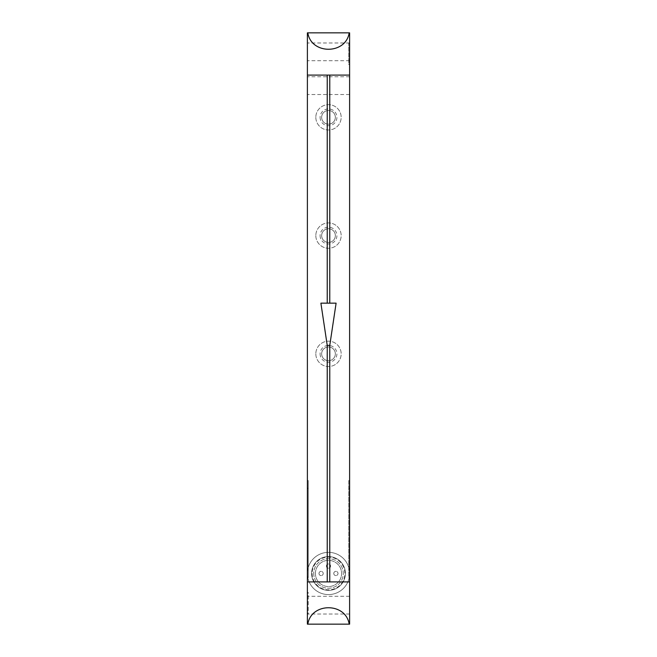 <?xml version="1.0" encoding="UTF-8"?>
<svg xmlns="http://www.w3.org/2000/svg" width="657" height="657" viewBox="0 0 657 657"><rect width="100%" height="100%" fill="white"/><g stroke="black" fill="none" stroke-linecap="round" stroke-linejoin="round"><path stroke-width="0.49" stroke-dasharray="3.29 2.46" d="M307.386 577.692L307.386 480.546L307.386 577.692L308.223 577.692L308.223 480.546L307.386 480.546L308.223 480.546L308.223 577.692L307.386 577.692M307.386 573.471L307.386 32.85L349.614 32.85L349.614 573.471A21.114 21.114 0 0 0 328.5 552.348A21.114 21.114 0 0 0 307.386 573.471A21.114 21.114 0 0 0 328.5 594.585A21.114 21.114 0 0 0 349.614 573.471L349.614 624.15L307.386 624.15L307.386 573.471A21.114 21.114 0 0 0 339.061 591.752A21.114 21.114 0 0 0 339.061 555.181A21.114 21.114 0 0 0 307.386 573.471M307.386 51.854L307.386 63.68L307.386 51.854M307.386 85.648L307.386 73.822L307.386 85.648M307.386 605.146L307.386 616.972L307.386 605.146M307.386 613.589L307.386 592.474L307.386 613.589L308.223 613.589L308.223 592.474L307.386 592.474L308.223 592.474L308.223 613.589L307.386 613.589M349.614 605.146L349.614 616.972L349.614 605.146M349.614 85.648L349.614 73.822L349.614 85.648M349.614 51.854L349.614 63.68L349.614 51.854M349.614 577.692L349.614 570.087L349.614 577.692L348.777 577.692L348.777 480.546L349.614 480.546L349.614 570.087L349.614 480.546L348.777 480.546L348.777 577.692L349.614 577.692M349.614 64.526L349.614 43.411L349.614 64.526L348.777 64.526L348.777 43.411L348.777 64.526L349.614 64.526M315.828 353.844A12.672 12.672 0 0 0 334.832 364.816A12.672 12.672 0 0 0 334.832 342.872A12.672 12.672 0 0 0 315.828 353.844A12.672 12.672 0 0 0 334.832 364.816A12.672 12.672 0 0 0 334.832 342.872A12.672 12.672 0 0 0 315.828 353.844M315.828 235.584A12.672 12.672 0 0 0 334.832 246.556A12.672 12.672 0 0 0 334.832 224.612A12.672 12.672 0 0 0 315.828 235.584A12.672 12.672 0 0 0 334.832 246.556A12.672 12.672 0 0 0 334.832 224.612A12.672 12.672 0 0 0 315.828 235.584M315.828 117.324A12.672 12.672 0 0 0 334.832 128.296A12.672 12.672 0 0 0 334.832 106.352A12.672 12.672 0 0 0 315.828 117.324A12.672 12.672 0 0 0 334.832 128.296A12.672 12.672 0 0 0 334.832 106.352A12.672 12.672 0 0 0 315.828 117.324M349.614 75.087L307.386 75.087M349.614 581.913L307.386 581.913M349.573 51.854L349.573 63.68L349.573 51.854M307.427 51.854L307.427 63.68L307.427 51.854M349.573 85.648L349.573 73.822L349.573 85.648M307.427 85.648L307.427 73.822L307.427 85.648M349.573 605.146L349.573 616.972L349.573 605.146M307.427 605.146L307.427 616.972L307.427 605.146M315.409 573.471A13.091 13.091 0 0 0 335.045 584.804A13.091 13.091 0 0 0 335.045 562.129A13.091 13.091 0 0 0 315.409 573.471A13.091 13.091 0 0 0 335.045 584.804A13.091 13.091 0 0 0 335.045 562.129A13.091 13.091 0 0 0 315.409 573.471M326.389 566.079A2.111 2.111 0 0 0 329.559 567.903A2.111 2.111 0 0 0 329.559 564.248A2.111 2.111 0 0 0 326.389 566.079A2.111 2.111 0 0 0 328.5 568.19A2.111 2.111 0 0 0 330.611 566.079A2.111 2.111 0 0 0 328.5 563.961A2.111 2.111 0 0 0 326.389 566.079M333.781 573.471A2.111 2.111 0 0 0 336.951 575.294A2.111 2.111 0 0 0 336.951 571.639A2.111 2.111 0 0 0 333.781 573.471A2.111 2.111 0 0 0 336.951 575.294A2.111 2.111 0 0 0 336.951 571.639A2.111 2.111 0 0 0 333.781 573.471M318.998 573.471A2.111 2.111 0 0 0 322.168 575.294A2.111 2.111 0 0 0 322.168 571.639A2.111 2.111 0 0 0 318.998 573.471A2.111 2.111 0 0 0 322.168 575.294A2.111 2.111 0 0 0 322.168 571.639A2.111 2.111 0 0 0 318.998 573.471M312.132 573.471A16.368 16.368 0 0 0 336.68 587.637A16.368 16.368 0 0 0 336.68 559.296A16.368 16.368 0 0 0 312.132 573.471M311.607 573.471A16.893 16.893 0 0 0 336.951 588.097A16.893 16.893 0 0 0 336.951 558.836A16.893 16.893 0 0 0 311.607 573.471A16.893 16.893 0 0 0 336.951 588.097A16.893 16.893 0 0 0 336.951 558.836A16.893 16.893 0 0 0 311.607 573.471A16.893 16.893 0 0 0 336.951 588.097A16.893 16.893 0 0 0 336.951 558.836A16.893 16.893 0 0 0 311.607 573.471A16.893 16.893 0 0 0 336.951 588.097A16.893 16.893 0 0 0 336.951 558.836A16.893 16.893 0 0 0 311.607 573.471M313.718 573.471A14.783 14.783 0 0 0 335.891 586.266A14.783 14.783 0 0 0 335.891 560.667A14.783 14.783 0 0 0 313.718 573.471A14.783 14.783 0 0 0 335.891 586.266A14.783 14.783 0 0 0 335.891 560.667A14.783 14.783 0 0 0 313.718 573.471M320.099 117.324A8.401 8.401 0 0 0 332.705 124.6A8.401 8.401 0 0 0 332.705 110.039A8.401 8.401 0 0 0 320.099 117.324M321.651 117.324A6.849 6.849 0 0 0 331.925 123.253A6.849 6.849 0 0 0 331.925 111.394A6.849 6.849 0 0 0 321.651 117.324A6.849 6.849 0 0 0 331.925 123.253A6.849 6.849 0 0 0 331.925 111.394A6.849 6.849 0 0 0 321.651 117.324M320.099 235.584A8.401 8.401 0 0 0 332.705 242.86A8.401 8.401 0 0 0 332.705 228.299A8.401 8.401 0 0 0 320.099 235.584M321.651 235.584A6.849 6.849 0 0 0 331.925 241.513A6.849 6.849 0 0 0 331.925 229.654A6.849 6.849 0 0 0 321.651 235.584A6.849 6.849 0 0 0 331.925 241.513A6.849 6.849 0 0 0 331.925 229.654A6.849 6.849 0 0 0 321.651 235.584M349.614 43.411L348.777 43.411L349.614 43.411M320.099 353.844A8.401 8.401 0 0 0 332.705 361.12A8.401 8.401 0 0 0 332.705 346.559A8.401 8.401 0 0 0 320.099 353.844M321.651 353.844A6.849 6.849 0 0 0 331.925 359.773A6.849 6.849 0 0 0 331.925 347.914A6.849 6.849 0 0 0 321.651 353.844A6.849 6.849 0 0 0 331.925 359.773A6.849 6.849 0 0 0 331.925 347.914A6.849 6.849 0 0 0 321.651 353.844M328.5 75.087L329.765 75.087L328.5 75.087M320.895 303.156L336.105 303.156M327.235 345.393L329.765 345.393M328.5 581.913L329.765 581.913L328.5 581.913M348.777 570.087L349.614 570.087L348.777 570.087M348.777 488.57L349.614 488.57M348.777 488.151L349.614 488.151M308.223 570.087L307.386 570.087L308.223 570.087M308.223 488.57L307.386 488.57M308.223 488.151L307.386 488.151M349.573 42.984L307.427 42.984M349.573 60.723L307.427 60.723M349.573 76.779L307.427 76.779M349.573 94.518L307.427 94.518M349.573 596.277L307.427 596.277M349.573 614.016L307.427 614.016"/><path stroke-width="0.99" d="M307.813 624.15C311.18 602.264 345.82 602.264 349.187 624.15L307.386 624.15L307.386 32.85L349.187 32.85C345.82 54.736 311.18 54.736 307.813 32.85M307.386 75.087L349.614 75.087L349.614 32.85L349.187 32.85M349.614 75.087L349.614 581.913L307.386 581.913M349.187 624.15L349.614 624.15L349.614 581.913M327.235 345.393L329.765 345.393L336.105 303.156L320.895 303.156L327.235 345.393L327.235 581.913M327.235 75.087L327.235 303.156M329.765 75.087L329.765 303.156M329.765 345.393L329.765 581.913"/></g></svg>
